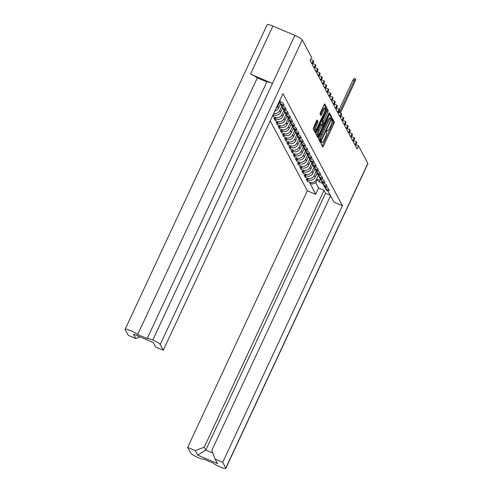 <?xml version="1.0" encoding="UTF-8"?>
<svg xmlns="http://www.w3.org/2000/svg" width="493" height="493" viewBox="0 0 493 493"><rect width="100%" height="100%" fill="white"/><g stroke="black" fill="none" stroke-linecap="round" stroke-linejoin="round"><path stroke-width="0.74" d="M321.22 142.446L320.931 143.543L322.736 146.939L323.482 146.008L333.94 123.583L334.353 122.017L332.553 118.628L332.029 119.275L331.974 120.81A4.455 0.912 113.1 0 1 330.655 125.82L329.786 127.687A4.455 0.912 113.1 0 1 327.5 130.762A4.455 0.912 113.1 0 1 327.383 130.651L327.124 130.189L326.625 130.861L326.569 132.395A4.455 0.912 113.1 0 1 325.251 137.405L324.382 139.272A4.455 0.912 113.1 0 1 322.095 142.354A4.455 0.912 113.1 0 1 321.978 142.237L321.719 141.774L321.22 142.446M318.053 121.611L317.165 119.965L316.451 120.927L313.104 128.784L315.101 132.549L315.853 131.625L326.723 107.634L324.69 103.826L320.425 112.392L320.019 113.957L320.906 115.602L323.377 110.876A3.728 0.764 113.1 0 1 325.294 108.3A3.728 0.764 113.1 0 1 324.283 112.583L317.4 127.348A3.728 0.764 113.1 0 1 315.489 129.918A3.728 0.764 113.1 0 1 316.494 125.635L318.053 121.611L316.672 120.495M311.594 57.404L302.289 39.865L160.231 344.515L163.275 350.252L282.933 93.633L342.395 205.71L222.731 462.329L225.776 468.067L367.84 163.417L358.528 145.873L357.061 149.022L355.361 145.817L356.833 142.674L356.377 141.811L354.911 144.96L353.21 141.762L354.677 138.613L354.22 137.75L352.754 140.899L351.053 137.701L352.526 134.552L352.07 133.695L350.597 136.838L348.902 133.64L350.369 130.491L349.913 129.634L348.446 132.777L346.745 129.579L348.212 126.43L347.762 125.573L346.289 128.722L344.595 125.518L346.061 122.369L345.605 121.512L344.139 124.661L342.438 121.457L343.904 118.308L343.448 117.451L341.982 120.6L340.287 117.396L341.754 114.253L341.298 113.39L339.831 116.539L338.13 113.335L339.597 110.192L339.141 109.329L337.674 112.478L335.98 109.28L337.446 106.131L336.99 105.268L335.523 108.417L333.823 105.219L335.289 102.069L334.833 101.213L333.367 104.356L331.666 101.157L333.139 98.008L332.683 97.152L331.21 100.295L329.515 97.096L330.982 93.947L330.526 93.091L329.059 96.24L327.358 93.035L328.831 89.886L328.375 89.03L326.902 92.179L325.207 88.974L326.674 85.825L326.218 84.969L324.751 88.118L323.051 84.913L324.517 81.77L324.061 80.907L322.595 84.056L320.9 80.858L322.367 77.709L321.911 76.846L320.444 79.995L318.743 76.797L320.21 73.648L319.754 72.785L318.287 75.934L316.592 72.736L318.059 69.587L317.603 68.73L316.136 71.873L314.435 68.675L315.902 65.526L315.446 64.669L313.979 67.818L312.279 64.614L313.751 61.465L313.295 60.608L311.829 63.757L310.128 60.553L311.594 57.404M329.244 114.721L318.78 137.146L318.373 138.712L320.407 142.52L331.579 119.127L331.992 117.562L329.959 113.76L329.244 114.721M317.738 137.516L329.121 113.791L329.379 112.669L328.88 113.341L324.468 122.812L323.753 123.774L323.149 122.671L327.802 112.01L328.215 110.444L327.321 108.793L316.149 132.186L315.736 133.751L317.738 137.516M310.633 59.474L313.295 60.608M312.784 63.535L315.446 64.669M314.941 67.596L317.603 68.73M317.091 71.651L319.754 72.785M319.248 75.712L321.911 76.846M321.399 79.774L324.061 80.907M323.556 83.835L326.218 84.969M325.713 87.896L328.375 89.03M327.863 91.957L330.526 93.091M330.02 96.018L332.683 97.152M332.171 100.079L334.833 101.213M334.328 104.134L336.99 105.268M336.479 108.195L339.141 109.329M338.636 112.256L341.298 113.39M340.786 116.317L343.448 117.451M342.943 120.378L345.605 121.512M345.094 124.439L347.762 125.573M347.251 128.5L349.913 129.634M349.408 132.562L352.07 133.695M351.558 136.616L354.22 137.75M353.715 140.678L356.377 141.811M355.866 144.739L358.528 145.873M270.238 120.865L307.33 190.779L187.667 447.397L190.711 453.135A7.266 1.159 -155 0 0 198.137 457.59L198.161 457.596A7.266 1.159 -155 0 0 203.769 459.1L213.272 463.143A7.266 1.159 -155 0 0 220.094 466.939L220.118 466.945A7.266 1.159 -155 0 0 225.819 468.35A7.266 1.159 -155 0 0 225.776 468.067M322.607 183.371L319.242 181.942L317.788 179.193L317.03 180.82A5.22 5.041 -27.9 0 1 310.146 183.488L315.662 194.328L307.33 190.779M308.088 179.822L307.379 181.332L309.475 182.225A5.22 5.041 152.1 0 0 316.358 179.557L318.33 175.323M307.379 181.332L306.141 178.99L308.236 179.883L307.324 178.164L305.229 177.277L303.984 174.929L306.079 175.822L305.167 174.103L303.072 173.216L301.833 170.874L303.928 171.761L303.016 170.048L300.921 169.154L299.676 166.813L301.771 167.7L300.859 165.987L298.764 165.093L297.525 162.752L299.621 163.645L298.709 161.926L296.613 161.032L295.369 158.691L297.464 159.584L296.552 157.865L294.457 156.971L293.212 154.629L295.307 155.523L294.401 153.804L292.306 152.91L291.061 150.568L293.156 151.462L292.244 149.743L290.149 148.849L288.904 146.507L290.999 147.401L290.094 145.681L287.992 144.794L286.753 142.446L288.849 143.34L287.937 141.62L285.841 140.733L284.597 138.391L286.692 139.279L285.78 137.565L283.685 136.672L282.446 134.33L284.541 135.218L283.629 133.504L281.534 132.611L280.289 130.269L282.384 131.163L281.472 129.443L279.377 128.55L278.138 126.208L280.234 127.102L279.321 125.382L277.226 124.489L275.981 122.147L278.077 123.04L277.165 121.321L275.069 120.428L273.825 118.086L275.926 118.979L275.014 117.26L272.919 116.366L272.604 115.787M273.134 114.647L273.769 114.918L273.362 114.16M279.642 100.695A5.22 5.041 152.1 0 0 280.116 100.929L279.919 100.104M280.116 100.929L280.788 102.193L282.883 103.08L284.122 105.428L282.027 104.534A5.22 5.041 152.1 0 1 279.26 101.515M282.027 104.534L282.939 106.248L285.034 107.141L286.279 109.483L284.184 108.596A5.22 5.041 152.1 0 1 281.287 105.114M284.184 108.596L285.096 110.309L287.191 111.202L288.436 113.544L286.341 112.65A5.22 5.041 152.1 0 1 283.444 109.175M286.341 112.65L287.246 114.37L289.342 115.263L290.587 117.605L288.491 116.712A5.22 5.041 152.1 0 1 285.601 113.23M288.491 116.712L289.403 118.431L291.499 119.324L292.743 121.666L290.648 120.773A5.22 5.041 152.1 0 1 287.752 117.291M290.648 120.773L291.554 122.492L293.655 123.386L294.894 125.727L292.799 124.834A5.22 5.041 152.1 0 1 289.909 121.352M292.799 124.834L293.711 126.553L295.806 127.447L297.051 129.788L294.956 128.895A5.22 5.041 152.1 0 1 292.059 125.413M294.956 128.895L295.868 130.614L297.963 131.508L299.202 133.849L297.106 132.956A5.22 5.041 152.1 0 1 294.216 129.474M297.106 132.956L298.019 134.675L300.114 135.563L301.359 137.911L299.263 137.017A5.22 5.041 152.1 0 1 296.367 133.535M299.263 137.017L300.175 138.73L302.271 139.624L303.509 141.966L301.414 141.078A5.22 5.041 152.1 0 1 298.524 137.596M301.414 141.078L302.326 142.791L304.421 143.685L305.666 146.027L303.571 145.133A5.22 5.041 152.1 0 1 300.675 141.651M303.571 145.133L304.483 146.852L306.578 147.746L307.823 150.088L305.722 149.194A5.22 5.041 152.1 0 1 302.831 145.712M305.722 149.194L306.634 150.913L308.729 151.807L309.974 154.149L307.878 153.255A5.22 5.041 152.1 0 1 304.988 149.773M307.878 153.255L308.791 154.975L310.886 155.868L312.131 158.21L310.035 157.316A5.22 5.041 152.1 0 1 307.139 153.834M310.035 157.316L310.941 159.036L313.043 159.929L314.281 162.271L312.186 161.377A5.22 5.041 152.1 0 1 309.296 157.896M312.186 161.377L313.098 163.097L315.193 163.984L316.438 166.332L314.343 165.438A5.22 5.041 152.1 0 1 311.447 161.957M314.343 165.438L315.255 167.158L317.35 168.045L318.589 170.387L316.494 169.5A5.22 5.041 152.1 0 1 313.603 166.018M316.494 169.5L317.406 171.213L319.501 172.106L320.746 174.448L318.651 173.561A5.22 5.041 152.1 0 1 315.754 170.079M318.651 173.561L319.563 175.274L321.658 176.167L322.897 178.509L320.801 177.616A5.22 5.041 152.1 0 1 317.911 174.134M320.801 177.616L321.713 179.335L323.809 180.228L325.053 182.57L322.958 181.677A5.22 5.041 152.1 0 1 320.062 178.195M322.958 181.677L323.87 183.396L325.965 184.29L327.204 186.631L325.109 185.738A5.22 5.041 152.1 0 1 322.219 182.256M325.109 185.738L326.021 187.457L328.116 188.351L329.361 190.692L327.266 189.799A5.22 5.041 152.1 0 1 324.369 186.317M342.395 205.71L334.063 202.161L327.937 191.062A5.22 5.041 -27.9 0 1 325.503 188.837L324.832 187.574M140.086 336.916L135.821 338.568L133.449 334.088L153.28 342.53L155.659 347.01L163.275 350.252M160.231 344.515A7.266 1.159 -155 0 0 152.799 340.059L152.781 340.053A7.266 1.159 -155 0 0 147.173 338.549L137.664 334.507A7.266 1.159 -155 0 0 130.842 330.711L130.824 330.704A7.266 1.159 -155 0 0 125.123 329.299A7.266 1.159 -155 0 0 125.16 329.583L128.211 335.32L135.821 338.568M280.788 102.193A5.22 5.041 152.1 0 1 279.371 101.281M319.242 181.942L320.142 178.515M222.731 462.329L215.114 459.082L211.824 450.38L330.606 195.647M215.114 459.082L217.493 463.562L197.656 455.119L195.283 450.639L187.667 447.397M195.283 450.639L204.256 447.157L324.012 190.341L325.559 193.256L330.439 195.333M315.662 194.328L318.595 188.03L324.012 190.341M282.939 106.248A5.22 5.041 152.1 0 1 280.505 104.029L279.593 102.31M285.096 110.309A5.22 5.041 152.1 0 1 282.662 108.084L281.749 106.371M287.246 114.37A5.22 5.041 152.1 0 1 284.812 112.145L283.906 110.432M276.049 108.398A5.22 5.041 152.1 0 0 277.584 106.47L279.556 102.236M277.584 106.47L278.496 108.189L280.468 103.955M289.403 118.431A5.22 5.041 152.1 0 1 286.969 116.206L286.057 114.487M278.496 108.189A5.22 5.041 152.1 0 1 274.767 111.147M273.683 113.47A5.22 5.041 152.1 0 0 279.741 110.531L281.713 106.297M279.741 110.531L280.653 112.25L282.625 108.016M291.554 122.492A5.22 5.041 152.1 0 1 289.12 120.267L288.214 118.548M280.653 112.25A5.22 5.041 152.1 0 1 273.769 114.918M275.014 117.26A5.22 5.041 152.1 0 0 281.891 114.592L283.869 110.358M281.891 114.592L282.803 116.311L284.775 112.077M293.711 126.553A5.22 5.041 152.1 0 1 291.277 124.328L290.365 122.609M282.803 116.311A5.22 5.041 152.1 0 1 275.926 118.979M277.165 121.321A5.22 5.041 152.1 0 0 284.048 118.653L286.02 114.419M284.048 118.653L284.96 120.372L286.932 116.138M295.868 130.614A5.22 5.041 152.1 0 1 293.434 128.39L292.522 126.67M284.96 120.372A5.22 5.041 152.1 0 1 278.077 123.04M279.321 125.382A5.22 5.041 152.1 0 0 286.199 122.714L288.177 118.48M286.199 122.714L287.111 124.433L289.083 120.2M298.019 134.675A5.22 5.041 152.1 0 1 295.584 132.451L294.672 130.731M287.111 124.433A5.22 5.041 152.1 0 1 280.234 127.102M281.472 129.443A5.22 5.041 152.1 0 0 288.356 126.775L290.328 122.541M288.356 126.775L289.268 128.488L291.24 124.261M300.175 138.73A5.22 5.041 152.1 0 1 297.741 136.512L296.829 134.792M289.268 128.488A5.22 5.041 152.1 0 1 282.384 131.163M283.629 133.504A5.22 5.041 152.1 0 0 290.506 130.836L292.485 126.602M290.506 130.836L291.418 132.549L293.397 128.316M302.326 142.791A5.22 5.041 152.1 0 1 299.892 140.567L298.98 138.853M291.418 132.549A5.22 5.041 152.1 0 1 284.541 135.218M285.78 137.565A5.22 5.041 152.1 0 0 292.663 134.891L294.635 130.657M292.663 134.891L293.575 136.61L295.547 132.377M304.483 146.852A5.22 5.041 152.1 0 1 302.049 144.628L301.137 142.915M293.575 136.61A5.22 5.041 152.1 0 1 286.692 139.279M287.937 141.62A5.22 5.041 152.1 0 0 294.82 138.952L296.792 134.718M294.82 138.952L295.726 140.671L297.704 136.438M306.634 150.913A5.22 5.041 152.1 0 1 304.199 148.689L303.287 146.969M295.726 140.671A5.22 5.041 152.1 0 1 288.849 143.34M290.094 145.681A5.22 5.041 152.1 0 0 296.971 143.013L298.943 138.779M296.971 143.013L297.883 144.732L299.855 140.499M308.791 154.975A5.22 5.041 152.1 0 1 306.356 152.75L305.444 151.031M297.883 144.732A5.22 5.041 152.1 0 1 290.999 147.401M292.244 149.743A5.22 5.041 152.1 0 0 299.128 147.074L301.1 142.841M299.128 147.074L300.04 148.794L302.012 144.56M310.941 159.036A5.22 5.041 152.1 0 1 308.507 156.811L307.601 155.092M300.04 148.794A5.22 5.041 152.1 0 1 293.156 151.462M294.401 153.804A5.22 5.041 152.1 0 0 301.278 151.135L303.257 146.902M301.278 151.135L302.191 152.855L304.163 148.621M313.098 163.097A5.22 5.041 152.1 0 1 310.664 160.872L309.752 159.153M302.191 152.855A5.22 5.041 152.1 0 1 295.307 155.523M296.552 157.865A5.22 5.041 152.1 0 0 303.435 155.196L305.407 150.963M303.435 155.196L304.347 156.916L306.319 152.682M315.255 167.158A5.22 5.041 152.1 0 1 312.821 164.933L311.909 163.214M304.347 156.916A5.22 5.041 152.1 0 1 297.464 159.584M298.709 161.926A5.22 5.041 152.1 0 0 305.586 159.257L307.564 155.024M305.586 159.257L306.498 160.971L308.47 156.743M317.406 171.213A5.22 5.041 152.1 0 1 314.972 168.994L314.059 167.275M306.498 160.971A5.22 5.041 152.1 0 1 299.621 163.645M300.859 165.987A5.22 5.041 152.1 0 0 307.743 163.319L309.715 159.085M307.743 163.319L308.655 165.032L310.627 160.798M319.563 175.274A5.22 5.041 152.1 0 1 317.128 173.049L316.216 171.336M308.655 165.032A5.22 5.041 152.1 0 1 301.771 167.7M303.016 170.048A5.22 5.041 152.1 0 0 309.894 167.374L311.872 163.14M309.894 167.374L310.806 169.093L312.784 164.859M321.713 179.335A5.22 5.041 152.1 0 1 319.279 177.11L318.367 175.397M310.806 169.093A5.22 5.041 152.1 0 1 303.928 171.761M305.167 174.103A5.22 5.041 152.1 0 0 312.051 171.435L314.023 167.201M312.051 171.435L312.963 173.154L314.935 168.92M323.87 183.396A5.22 5.041 152.1 0 1 321.436 181.171L320.524 179.452M312.963 173.154A5.22 5.041 152.1 0 1 306.079 175.822M307.324 178.164A5.22 5.041 152.1 0 0 314.201 175.496L316.179 171.262M314.201 175.496L315.113 177.215L317.091 172.981M326.021 187.457A5.22 5.041 152.1 0 1 323.587 185.232L322.675 183.513M315.113 177.215A5.22 5.041 152.1 0 1 308.236 179.883M125.123 329.299L267.181 24.65A7.266 1.159 25 0 1 272.882 26.055L250.506 74.098A7.266 1.159 25 0 1 257.328 77.888L266.836 81.937A7.266 1.159 25 0 1 272.444 83.434L250.506 74.098M152.799 340.059L294.863 35.41L272.882 26.055M294.863 35.41A7.266 1.159 25 0 1 302.289 39.865M367.84 163.417A7.266 1.159 25 0 1 367.877 163.701L225.819 468.35M305.931 175.761L305.229 177.277M303.78 171.7L303.072 173.216M301.624 167.638L300.921 169.154M299.473 163.577L298.764 165.093M297.316 159.522L296.613 161.032M295.165 155.461L294.457 156.971M293.008 151.4L292.306 152.91M290.852 147.339L290.149 148.849M288.701 143.278L287.992 144.794M286.544 139.217L285.841 140.733M284.393 135.156L283.685 136.672M282.236 131.095L281.534 132.611M280.086 127.04L279.377 128.55M277.929 122.979L277.226 124.489M275.778 118.918L275.069 120.428M273.621 114.857L272.919 116.366M257.328 77.888L137.664 334.507M266.836 81.937L147.173 338.549M315.699 182.576L318.595 188.03M204.256 447.157L205.803 450.072L325.559 193.256M197.656 455.119L205.803 450.072L212.84 453.067M322.237 146.008L332.923 123.145L333.33 121.58L332.066 119.195M330.68 118.412L330.969 117.131L329.466 114.29M319.877 141.553L320.53 140.203M320.998 140.388L330.704 120.052L330.748 118.493A4.455 0.912 113.1 0 0 330.63 118.382A4.455 0.912 113.1 0 0 328.344 121.457L322.071 134.916A4.455 0.912 113.1 0 0 320.752 139.926L320.998 140.388L320.037 139.975M330.63 118.382L329.607 117.944A4.455 0.912 113.1 0 0 327.321 121.025L328.344 121.457M319.975 139.95L319.729 139.488A4.455 0.912 113.1 0 1 321.048 134.478L327.321 121.025M326.828 109.323L328.215 110.444M322.779 123.336L322.126 122.233L322.539 120.668L327.192 110.007M323.322 123.589L322.656 125.019M318.096 134.799L317.461 136.154L318.484 136.592M319.156 130.54A3.728 0.764 113.1 0 0 318.151 134.823A3.728 0.764 113.1 0 0 320.062 132.247L322.49 127.046L322.903 125.481L322.336 124.415L319.156 130.54L318.139 130.109A3.728 0.764 113.1 0 0 317.128 134.386L318.151 134.823M322.249 124.378L321.276 123.94L320.561 124.902L321.584 125.339M318.139 130.109L320.561 124.902M317.239 136.586L317.461 136.154M315.489 129.918L314.466 129.486A3.728 0.764 113.1 0 1 315.471 125.204L317.03 121.173M325.294 108.3L324.271 107.862A3.728 0.764 113.1 0 0 322.36 110.438L323.377 110.876M320.376 114.635L322.36 110.438M325.417 108.466L325.7 107.197L324.197 104.362M314.608 131.619L315.434 129.893M340.392 113.002L354.818 82.054A2.613 0.536 113.1 0 0 355.527 79.053A2.613 0.536 113.1 0 0 354.184 80.858L339.394 112.583M317.584 173.764L316.401 174.984A2.835 2.742 152.1 0 1 315.995 175.335M339.233 109.501L352.859 80.291A2.613 0.536 -66.9 0 1 354.196 78.486L355.527 79.053M310.146 183.488L309.475 182.225M327.266 189.799L327.937 191.062M316.358 179.557L317.03 180.82M272.444 83.434L152.781 340.053M321.461 142.015L321.978 142.237M326.859 130.429L327.383 130.651M333.33 121.58L334.353 122.017M332.923 123.145L333.94 123.583M322.459 145.577L323.482 146.008M330.969 117.131L331.992 117.562M330.939 118.856L331.579 119.127M320.099 141.121L321.122 141.559M321.048 134.478L322.071 134.916M319.729 139.488L320.752 139.926M326.779 111.572L327.802 112.01M322.539 120.668L323.562 121.105M322.126 122.233L323.149 122.671M322.693 123.305L323.716 123.737M328.745 113.63L329.121 113.791M316.617 122.739L317.64 123.176M315.471 125.204L316.494 125.635M320.598 114.203L321.621 114.641M325.7 107.197L326.723 107.634M325.448 108.83L326.311 109.199M314.83 131.187L315.853 131.625M352.859 80.291L354.184 80.858M321.424 142.07L322.095 142.354M326.828 130.479L327.5 130.762M320 139.975L321.023 140.413M322.73 123.336L323.753 123.774M321.276 123.94L322.299 124.378"/></g></svg>
